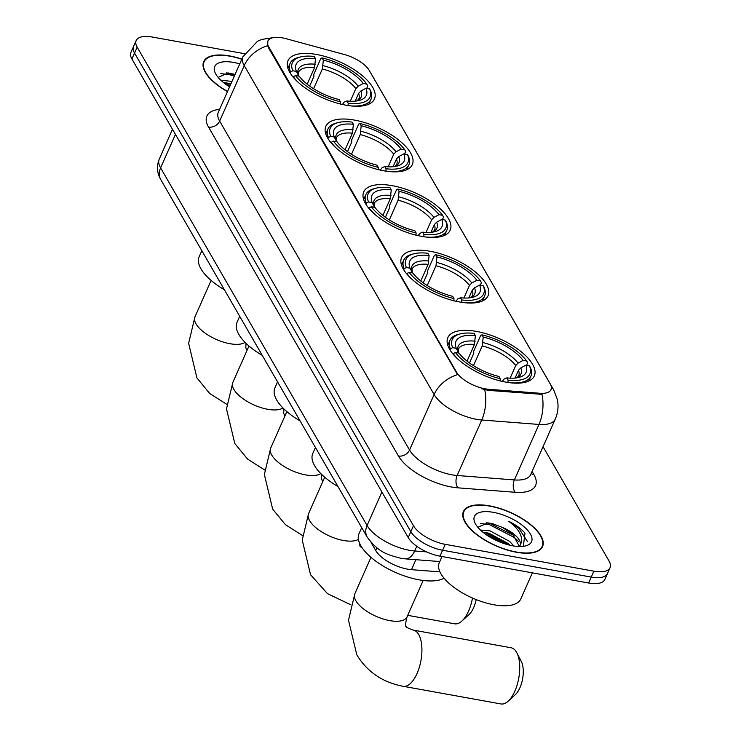 <?xml version="1.0" encoding="UTF-8"?>
<svg xmlns="http://www.w3.org/2000/svg" width="741" height="741" viewBox="0 0 741 741"><rect width="100%" height="100%" fill="white"/><g stroke="black" fill="none" stroke-linecap="round" stroke-linejoin="round"><path stroke-width="1.11" d="M345.843 105.176A47.285 19.905 23.9 0 0 374.446 98.988A47.285 19.905 23.9 0 0 316.583 54.491A47.285 19.905 23.9 0 0 287.99 60.679A47.285 19.905 23.9 0 0 345.843 105.176M459.457 301.967A47.285 19.905 23.9 0 0 488.05 295.779A47.285 19.905 23.9 0 0 430.197 251.282A47.285 19.905 23.9 0 0 401.594 257.47A47.285 19.905 23.9 0 0 459.457 301.967M421.583 236.37A47.285 19.905 23.9 0 0 450.185 230.182A47.285 19.905 23.9 0 0 392.322 185.685A47.285 19.905 23.9 0 0 363.729 191.873A47.285 19.905 23.9 0 0 421.583 236.37M383.718 170.773A47.285 19.905 23.9 0 0 412.311 164.585A47.285 19.905 23.9 0 0 354.457 120.088A47.285 19.905 23.9 0 0 325.855 126.276A47.285 19.905 23.9 0 0 383.718 170.773M505.714 382.097A47.285 19.905 23.9 0 0 534.317 375.909A47.285 19.905 23.9 0 0 476.454 331.412A47.285 19.905 23.9 0 0 447.86 337.6A47.285 19.905 23.9 0 0 505.714 382.097M439.932 571.876L411.459 569.662A26.759 11.272 -156.1 0 1 407.504 569.144A26.759 11.272 -156.1 0 1 375.752 550.563L371.093 542.495M485.068 388.812A24.082 10.142 23.9 0 0 488.625 389.284L539.985 393.276A24.082 10.142 23.9 0 0 550.998 389.655A24.082 10.142 23.9 0 0 550.1 383.708L369.222 70.404A24.082 10.142 23.9 0 0 344.426 54.538L286.248 38.745A24.082 10.142 23.9 0 0 267.899 41.033A24.082 10.142 23.9 0 0 268.798 46.979L456.484 372.093A24.082 10.142 23.9 0 0 485.068 388.812M516.375 552.249A43.265 18.219 23.9 0 0 542.551 546.589A43.265 18.219 23.9 0 0 489.606 505.871A43.265 18.219 23.9 0 0 463.431 511.531A43.265 18.219 23.9 0 0 516.375 552.249M241.872 59.095A43.265 18.219 23.9 0 0 229.867 55.973A43.265 18.219 23.9 0 0 203.701 61.633A43.265 18.219 23.9 0 0 227.468 91.615M551.221 386.441A31.224 24.527 150 0 1 553.61 389.729L557.306 399.279C558.723 406.077 558.047 412.681 555.278 419.091A35.688 15.024 -156.1 0 1 538.966 424.445L481.733 419.999A35.688 15.024 -156.1 0 1 476.463 419.313A35.688 15.024 -156.1 0 1 434.124 394.536A31.224 24.527 -30 0 1 457.558 374.64L268.474 47.702L267.658 45.701L267.844 41.163M267.658 45.701A31.224 24.527 150 0 0 244.224 65.597L434.124 394.536L409.541 450.019A35.688 15.024 23.9 0 0 451.88 474.796A35.688 15.024 23.9 0 0 457.141 475.49L514.374 479.936L538.966 424.445A31.224 18.201 -85.6 0 0 541.986 394.323L488.143 390.359L481.585 388.701M610.065 567.671L604.823 579.508A26.759 11.272 23.9 0 1 588.632 583.01L439.978 556.158A26.759 11.272 23.9 0 1 408.217 537.577L131.926 58.993A26.759 11.272 23.9 0 1 130.935 52.389L133.556 46.47A26.759 11.272 23.9 0 0 134.547 53.074L410.847 531.658A26.759 11.272 23.9 0 0 442.599 550.239L591.262 577.091A26.759 11.272 23.9 0 0 607.444 573.59A26.759 11.272 23.9 0 1 591.262 577.091L442.599 550.239A26.759 11.272 23.9 0 1 410.847 531.658L134.547 53.074A26.759 11.272 23.9 0 1 133.556 46.47L136.177 40.551A26.759 11.272 23.9 0 0 137.168 47.155L413.469 525.74A26.759 11.272 23.9 0 0 445.221 544.329L593.884 571.172A26.759 11.272 23.9 0 0 610.065 567.671A26.759 11.272 23.9 0 0 609.074 561.067L543.051 446.703M244.484 53.685L152.368 37.05A26.759 11.272 23.9 0 0 136.177 40.551M489.736 506.112A42.821 18.025 23.9 0 0 463.838 511.716A42.821 18.025 23.9 0 0 516.236 552.008A42.821 18.025 23.9 0 0 542.143 546.413A42.821 18.025 23.9 0 0 489.736 506.112M442.025 556.528L439.265 562.78A44.608 18.784 23.9 0 0 493.839 604.758A44.608 18.784 23.9 0 0 520.821 598.923L532.371 572.849M480.474 530.056L489.996 530.852L509.697 541.449L513.846 545.997M482.91 532.205L488.958 533.196L508.613 543.764L510.234 545.302M523.35 546.312L524.998 533.159C521.266 528.75 515.866 524.804 508.78 521.34C519.987 529.898 523.822 537.781 520.284 544.978A22.304 9.392 23.9 0 0 502.463 527.425L512.818 534.409L519.432 546.506M520.284 544.978L519.534 546.506M502.463 527.425L492.839 523.776L487.865 522.859L477.871 527.305M512.652 545.793A31.224 13.143 23.9 0 0 525.804 545.848A31.224 13.143 23.9 0 0 526.601 529.148A31.224 13.143 23.9 0 0 493.33 512.327A31.224 13.143 23.9 0 0 475.231 523.433A31.224 13.143 23.9 0 0 512.652 545.793M508.78 521.34L518.867 528.324L527.518 541.634M480.566 523.489L489.403 524.628L514.708 537.716L518.394 541.338M485.299 534.039L507.372 544.579M486.346 522.738L489.921 523.452L514.032 535.548M482.993 532.27L485.763 532.853L509.873 544.941M241.798 59.271A42.821 18.025 23.9 0 0 230.006 56.214A42.821 18.025 23.9 0 0 204.108 61.809A42.821 18.025 23.9 0 0 227.543 91.439M220.744 80.158L231.979 81.436M223.18 82.297L230.933 83.779M235.082 74.424L228.126 72.951L218.141 77.407M239.751 63.893A31.224 13.143 23.9 0 0 233.591 62.429A31.224 13.143 23.9 0 0 215.501 73.535A31.224 13.143 23.9 0 0 229.59 86.817M220.837 73.591L229.673 74.73L234.341 76.101M225.56 84.141L230.182 85.493M226.616 72.831L234.86 74.924M223.254 82.362L230.701 84.317M516.505 652.182A28.547 12.949 -79.8 0 0 511.086 647.764L413.283 630.1A28.547 12.949 100.2 0 1 418.702 634.518A28.547 12.949 100.2 0 1 419.332 667.27A28.547 12.949 100.2 0 1 403.141 686.286L500.944 703.95A28.547 12.949 -79.8 0 0 508.131 701.208A28.547 12.949 -79.8 0 0 516.866 652.84A28.547 12.949 -79.8 0 0 516.505 652.182M469.507 362.979L473.768 353.374L473.703 351.178L480.724 335.349L481.937 334.83A42.469 17.877 23.9 0 1 526.74 361.052L523.118 360.404A38.356 16.154 23.9 0 0 483.206 337.044L482.234 345.908L473.48 365.656M510.141 378.151L515.745 365.517L518.061 363.109L523.118 360.404M510.28 382.773A44.247 18.627 23.9 0 0 530.889 376.159A44.247 18.627 23.9 0 0 530.417 367.601L529.5 365.832A42.469 17.877 23.9 0 1 508.067 380.096L506.788 377.882A38.356 16.154 23.9 0 0 519.117 377.373A38.356 16.154 23.9 0 0 525.878 365.183L520.821 367.888L518.505 370.296L515.06 378.067M502.278 381.402L504.037 379.049L506.788 377.882M361.701 527.629L359.024 533.659A49.063 20.655 23.9 0 0 419.063 579.842A49.063 20.655 23.9 0 0 444.063 578.23M458.105 334.45A44.247 18.627 23.9 0 0 449.972 340.304A44.247 18.627 23.9 0 0 450.435 348.872L452.668 347.677A42.469 17.877 23.9 0 1 460.059 333.932L458.105 334.45M449.991 349.891L450.435 348.872M526.74 361.052L527.657 362.821L526.564 365.304M467.043 361.117L474.407 344.491L475.389 335.627L474.11 333.413A42.469 17.877 23.9 0 0 460.059 333.932M508.067 380.096L507.965 382.532M475.389 335.627A38.356 16.154 23.9 0 0 456.289 348.335L452.668 347.677M483.206 337.044L481.937 334.83M525.878 365.183L529.5 365.832M456.289 348.335L458.633 353.04M500.138 381.124L500.24 378.679A42.469 17.877 23.9 0 1 455.428 352.457L453.196 353.652A44.247 18.627 23.9 0 0 458.92 360.015M455.428 352.457L459.05 353.114A38.356 16.154 23.9 0 0 498.962 376.465L500.24 378.679M516.866 652.84L521.303 661.444A19.627 8.901 100.2 0 1 515.291 694.706L508.131 701.208M423.25 282.849L427.501 273.244L427.446 271.049L434.458 255.219L435.671 254.7A42.469 17.877 23.9 0 1 480.483 280.922L476.861 280.265A38.356 16.154 23.9 0 0 436.949 256.914L435.977 265.778L427.224 285.526M463.885 298.021L469.488 285.387L471.795 282.979L476.861 280.265M464.014 302.643A44.247 18.627 23.9 0 0 484.623 296.03A44.247 18.627 23.9 0 0 484.16 287.471L483.243 285.702A42.469 17.877 23.9 0 1 461.8 299.966L460.522 297.752A38.356 16.154 23.9 0 0 472.851 297.243A38.356 16.154 23.9 0 0 479.622 285.053L474.555 287.758L472.249 290.166L468.803 297.928M456.021 301.272L457.781 298.919L460.522 297.752M315.434 447.49L312.767 453.529A49.063 20.655 23.9 0 0 337.979 486.541M411.839 254.32A44.247 18.627 23.9 0 0 403.715 260.174A44.247 18.627 23.9 0 0 404.178 268.742L406.411 267.547A42.469 17.877 23.9 0 1 413.802 253.802L411.839 254.32M403.725 269.761L404.178 268.742M480.483 280.922L481.4 282.682L480.298 285.174M420.786 280.987L428.15 264.361L429.122 255.497L427.844 253.283A42.469 17.877 23.9 0 0 413.802 253.802M461.8 299.966L461.699 302.402M429.122 255.497A38.356 16.154 23.9 0 0 410.032 268.196L406.411 267.547M436.949 256.914L435.671 254.7M479.622 285.053L483.243 285.702M410.032 268.196L412.376 272.901M453.881 300.994L453.983 298.549A42.469 17.877 23.9 0 1 409.171 272.327L406.939 273.522A44.247 18.627 23.9 0 0 412.663 279.885M409.171 272.327L412.793 272.984A38.356 16.154 23.9 0 0 452.705 296.335L453.983 298.549M407.726 615.336L454.678 623.82A28.547 12.949 -79.8 0 0 461.865 621.078A28.547 12.949 -79.8 0 0 472.489 598.043M476.167 599.589A19.627 8.901 100.2 0 1 469.034 614.567L461.865 621.078M385.376 217.252L389.636 207.647L389.571 205.452L396.592 189.622L397.806 189.103A42.469 17.877 23.9 0 1 442.618 215.325L438.996 214.668A38.356 16.154 23.9 0 0 399.084 191.317L398.102 200.181L389.349 219.929M426.019 232.424L431.614 219.79L433.93 217.382L438.996 214.668M426.149 237.046A44.247 18.627 23.9 0 0 446.758 230.432A44.247 18.627 23.9 0 0 446.295 221.874L445.378 220.105A42.469 17.877 23.9 0 1 423.935 234.369L422.657 232.155A38.356 16.154 23.9 0 0 434.986 231.646A38.356 16.154 23.9 0 0 441.756 219.456L436.69 222.161L434.374 224.569L430.929 232.331M418.146 235.675L419.906 233.322L422.657 232.155M277.569 381.893L274.892 387.932A49.063 20.655 23.9 0 0 300.114 420.944M373.973 188.723A44.247 18.627 23.9 0 0 365.85 194.577A44.247 18.627 23.9 0 0 366.313 203.145L368.536 201.95A42.469 17.877 23.9 0 1 375.928 188.205L373.973 188.723M365.859 204.164L366.313 203.145M442.618 215.325L443.535 217.094L442.433 219.577M382.912 215.39L390.275 198.764L391.257 189.9L389.979 187.686A42.469 17.877 23.9 0 0 375.928 188.205M423.935 234.369L423.833 236.805M391.257 189.9A38.356 16.154 23.9 0 0 372.158 202.599L368.536 201.95M399.084 191.317L397.806 189.103M441.756 219.456L445.378 220.105M372.158 202.599L374.501 207.304M416.007 235.397L416.109 232.952A42.469 17.877 23.9 0 1 371.297 206.73L369.074 207.925A44.247 18.627 23.9 0 0 374.789 214.288M371.297 206.73L374.918 207.387A38.356 16.154 23.9 0 0 414.83 230.738L416.109 232.952M347.51 151.655L351.762 142.05L351.706 139.854L358.718 124.025L359.931 123.506A42.469 17.877 23.9 0 1 404.743 149.728L401.122 149.08A38.356 16.154 23.9 0 0 361.21 125.72L360.237 134.584L351.484 154.332M388.145 166.827L393.74 154.193L396.055 151.785L401.122 149.08M388.275 171.449A44.247 18.627 23.9 0 0 408.884 164.835A44.247 18.627 23.9 0 0 408.421 156.277L407.504 154.508A42.469 17.877 23.9 0 1 386.061 168.772L384.783 166.558A38.356 16.154 23.9 0 0 397.111 166.049A38.356 16.154 23.9 0 0 403.882 153.859L398.815 156.564L396.5 158.972L393.063 166.734M380.281 170.078L382.041 167.725L384.783 166.558M239.695 316.305L237.027 322.335A49.063 20.655 23.9 0 0 262.24 355.347M336.099 123.126A44.247 18.627 23.9 0 0 327.976 128.98A44.247 18.627 23.9 0 0 328.439 137.548L330.671 136.353A42.469 17.877 23.9 0 1 338.063 122.608L336.099 123.126M327.985 138.567L328.439 137.548M404.743 149.728L405.66 151.497L404.558 153.98M345.047 149.793L352.41 133.167L353.383 124.303L352.105 122.089A42.469 17.877 23.9 0 0 338.063 122.608M386.061 168.772L385.959 171.208M353.383 124.303A38.356 16.154 23.9 0 0 334.293 137.002L330.671 136.353M361.21 125.72L359.931 123.506M403.882 153.859L407.504 154.508M334.293 137.002L336.636 141.707M378.142 169.8L378.243 167.355A42.469 17.877 23.9 0 1 333.431 141.133L331.199 142.328A44.247 18.627 23.9 0 0 336.923 148.691M333.431 141.133L337.053 141.79A38.356 16.154 23.9 0 0 376.965 165.141L378.243 167.355M309.636 86.058L313.897 76.453L313.832 74.257L320.853 58.428L322.066 57.909A42.469 17.877 23.9 0 1 366.869 84.131L363.257 83.483A38.356 16.154 23.9 0 0 323.335 60.123L322.363 68.987L313.61 88.735M350.28 101.23L355.875 88.596L358.19 86.188L363.257 83.483M350.41 105.852A44.247 18.627 23.9 0 0 371.019 99.238A44.247 18.627 23.9 0 0 370.556 90.68L369.629 88.911A42.469 17.877 23.9 0 1 348.196 103.175L346.918 100.961A38.356 16.154 23.9 0 0 359.246 100.452A38.356 16.154 23.9 0 0 366.017 88.262L360.95 90.967L358.635 93.375L355.189 101.137M342.407 104.481L344.167 102.128L346.918 100.961M201.83 250.708L199.153 256.738A49.063 20.655 23.9 0 0 224.375 289.75M298.234 57.529A44.247 18.627 23.9 0 0 290.101 63.383A44.247 18.627 23.9 0 0 290.574 71.951L292.797 70.756A42.469 17.877 23.9 0 1 300.188 57.011L298.234 57.529M290.12 72.97L290.574 71.951M366.869 84.131L367.795 85.9L366.693 88.383M307.172 84.196L314.536 67.57L315.518 58.706L314.24 56.492A42.469 17.877 23.9 0 0 300.188 57.011M348.196 103.175L348.094 105.611M315.518 58.706A38.356 16.154 23.9 0 0 296.419 71.405L292.797 70.756M323.335 60.123L322.066 57.909M366.017 88.262L369.629 88.911M296.419 71.405L298.762 76.119M340.267 104.203L340.369 101.758A42.469 17.877 23.9 0 1 295.557 75.536L293.334 76.731A44.247 18.627 23.9 0 0 299.049 83.094M295.557 75.536L299.179 76.193A38.356 16.154 23.9 0 0 339.091 99.544L340.369 101.758M415.877 559.696L411.459 569.662M488.625 389.284L488.143 390.359M539.985 393.276L539.513 394.342M268.798 46.979L268.474 47.702M456.484 372.093L456.169 372.816M376.956 547.84L375.752 550.563M208.536 127.063A8.92 7.012 150 0 0 219.642 121.079L409.541 450.019A8.92 7.012 150 0 1 398.436 456.002L208.536 127.063A44.608 18.784 -156.1 0 1 219.595 109.372M218.308 112.28A35.688 15.024 23.9 0 0 219.642 121.079L244.224 65.597A35.688 15.024 -156.1 0 1 242.9 56.788L218.252 112.41M484.716 389.71A31.224 18.201 -85.6 0 1 481.733 419.999L457.141 475.49A8.92 5.206 94.4 0 0 457.947 487.837A44.608 18.784 -156.1 0 1 398.436 456.002M370.732 73.016A31.224 24.527 -30 0 1 371.306 73.943L553.61 389.729M532.094 471.424L533.909 474.583A44.608 18.784 -156.1 0 1 515.18 492.283L457.947 487.837M137.168 47.155L131.926 58.993M413.469 525.74L408.217 537.577M445.221 544.329L439.978 556.158M593.884 571.172L588.632 583.01M515.18 492.283A8.92 5.206 94.4 0 1 514.374 479.936A35.688 15.024 23.9 0 0 530.695 474.573L530.63 474.712M531.177 473.48A8.92 7.012 150 0 0 533.909 474.583M175.45 134.38L160.602 167.883A17.84 14.014 150 0 0 160.797 179.628C156.972 172.977 156.462 166.123 159.269 159.074A35.688 15.024 23.9 0 0 160.602 167.883L367.064 525.508A35.688 15.024 23.9 0 0 409.403 550.285A35.688 15.024 23.9 0 0 414.664 550.98L416.766 546.247M381.911 492.005L367.064 525.508A17.84 14.014 150 0 0 367.258 537.253L160.797 179.628M439.802 561.548L405.132 558.853A17.84 10.402 -85.6 0 0 414.664 550.98L426.659 551.906M413.283 630.1C407.763 628.164 405.42 626.895 406.244 626.293C405.077 627.108 405.336 623.968 407.031 616.892A28.547 12.023 -156.1 0 1 389.766 620.625A28.547 12.023 -156.1 0 1 355.893 600.803A28.547 12.023 -156.1 0 1 354.837 593.763L370.972 557.334M515.745 365.517A33.012 13.894 23.9 0 0 482.234 345.908M516.533 377.891L518.617 376.104A33.012 13.894 23.9 0 0 518.505 370.296M475.157 341.175A34.318 14.45 23.9 0 0 458.383 352.327M518.061 363.109A34.318 14.45 23.9 0 0 482.984 342.583M516.681 377.873A34.318 14.45 23.9 0 0 520.821 367.888M474.407 344.491A33.012 13.894 23.9 0 0 458.262 349.354L458.522 352.642M358.403 539.355A28.547 12.023 -156.1 0 1 343.509 540.495A28.547 12.023 -156.1 0 1 309.636 520.673A28.547 12.023 -156.1 0 1 308.571 513.633L324.715 477.204M469.488 285.387A33.012 13.894 23.9 0 0 435.977 265.778M470.276 297.762L472.36 295.965A33.012 13.894 23.9 0 0 472.249 290.166M428.9 261.036A34.318 14.45 23.9 0 0 412.116 272.197M471.795 282.979A34.318 14.45 23.9 0 0 436.727 262.453M470.415 297.743A34.318 14.45 23.9 0 0 474.555 287.758M428.15 264.361A33.012 13.894 23.9 0 0 412.005 269.224L412.255 272.512M320.816 473.573A28.547 12.023 -156.1 0 1 305.635 474.898A28.547 12.023 -156.1 0 1 271.762 455.076A28.547 12.023 -156.1 0 1 270.706 448.036L286.841 411.607M431.614 219.79A33.012 13.894 23.9 0 0 398.102 200.181M432.401 232.165L434.485 230.368A33.012 13.894 23.9 0 0 434.374 224.569M391.026 195.439A34.318 14.45 23.9 0 0 374.251 206.6M433.93 217.382A34.318 14.45 23.9 0 0 398.853 196.856M432.549 232.146A34.318 14.45 23.9 0 0 436.69 222.161M390.275 198.764A33.012 13.894 23.9 0 0 374.131 203.627L374.39 206.915M282.942 407.976A28.547 12.023 -156.1 0 1 267.77 409.301A28.547 12.023 -156.1 0 1 233.897 389.479A28.547 12.023 -156.1 0 1 232.831 382.439L248.976 346.01M393.74 154.193A33.012 13.894 23.9 0 0 360.237 134.584M394.536 166.568L396.62 164.771A33.012 13.894 23.9 0 0 396.5 158.972M353.161 129.842A34.318 14.45 23.9 0 0 336.377 141.003M396.055 151.785A34.318 14.45 23.9 0 0 360.987 131.259M394.675 166.549A34.318 14.45 23.9 0 0 398.815 156.564M352.41 133.167A33.012 13.894 23.9 0 0 336.266 138.03L336.516 141.318M245.076 342.379A28.547 12.023 -156.1 0 1 229.895 343.704A28.547 12.023 -156.1 0 1 196.022 323.882A28.547 12.023 -156.1 0 1 194.966 316.842L211.102 280.413M355.875 88.596A33.012 13.894 23.9 0 0 322.363 68.987M356.662 100.971L358.746 99.183A33.012 13.894 23.9 0 0 358.635 93.375M315.286 64.245A34.318 14.45 23.9 0 0 298.512 75.406M358.19 86.188A34.318 14.45 23.9 0 0 323.113 65.662M356.81 100.952A34.318 14.45 23.9 0 0 360.95 90.967M314.536 67.57A33.012 13.894 23.9 0 0 298.391 72.433L298.651 75.721M273.809 37.541L261.721 39.449L257.46 41.301L242.9 56.788M370.556 72.711L371.306 73.943M555.278 419.091L530.695 474.573M405.132 558.853L400.705 558.279C388.923 554.833 379.633 553.786 367.258 537.253M159.269 159.074L172.486 129.249M462.782 514.097L463.838 511.716M519.654 546.506L520.062 545.58M541.078 548.794L542.143 546.413M203.053 64.198L204.108 61.809M354.837 593.763L348.492 620.217L356.801 654.84C367.249 671.93 382.699 682.415 403.141 686.286M447.786 345.241L449.972 340.304M528.694 381.096L530.889 376.159M423.176 580.472L407.031 616.892M308.571 513.633L302.235 540.087L310.544 574.71L327.522 593.689L350.901 604.823M362.645 548.525L359.987 546.163L359.283 542.514M401.529 265.111L403.715 260.174M482.437 300.966L484.623 296.03M270.706 448.036L264.361 474.49L272.669 509.113L285.424 524.674L302.578 535.576M322.817 481.493L321.557 479.057L321.761 474.509M363.655 199.514L365.85 194.577M444.572 235.369L446.758 230.432M232.831 382.439L226.496 408.893L234.804 443.516L247.559 459.077L264.713 469.979M284.942 415.896L283.683 413.459L283.886 408.912M325.79 133.917L327.976 128.98M406.698 169.772L408.884 164.835M194.966 316.842L188.622 343.296L196.93 377.919L209.684 393.48L226.839 404.382M247.077 350.298L245.817 347.862L246.021 343.315M287.916 68.32L290.101 63.383M368.833 104.175L371.019 99.238"/></g></svg>
